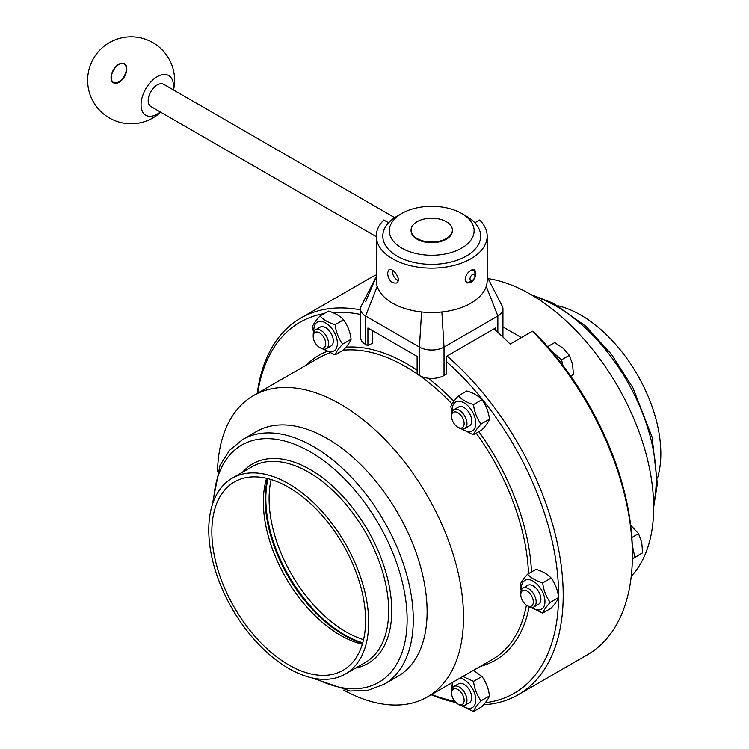 <?xml version="1.0" encoding="UTF-8"?>
<svg xmlns="http://www.w3.org/2000/svg" width="749" height="749" viewBox="0 0 749 749"><rect width="100%" height="100%" fill="white"/><g stroke="black" fill="none" stroke-linecap="round" stroke-linejoin="round"><path stroke-width="1.12" d="M267.992 478.667A111.189 64.199 -120 0 0 362.759 642.811M266.607 478.33A108.727 62.776 -120 0 0 285.875 577.769A108.727 62.776 -120 0 0 362.357 644.177M365.606 620.518A108.727 62.776 -120 0 0 318.147 511.09A108.727 62.776 -120 0 0 234.362 481.963A108.727 62.776 -120 0 0 234.362 607.514A108.727 62.776 -120 0 0 343.089 670.289A108.727 62.776 -120 0 0 365.606 620.518M368.686 622.288A113.08 65.285 -120 0 0 319.327 508.496A113.08 65.285 -120 0 0 232.181 478.199A113.08 65.285 -120 0 0 232.181 608.768A113.08 65.285 -120 0 0 345.261 674.053A113.08 65.285 -120 0 0 368.686 622.288M558.576 596.784A214.195 123.669 -120 0 0 558.585 595.212A214.195 123.669 -120 0 0 446.338 361.477L446.338 374.154L444.026 375.492L444.026 347.077A17.396 10.046 180 0 1 419.421 347.077L365.606 316.012A17.396 10.046 180 0 1 360.512 308.906A17.396 10.046 180 0 1 361.28 305.957A17.396 10.046 180 0 1 361.411 305.723M483.592 704.79A217.463 125.551 -120 0 0 518.158 694.763A217.463 125.551 -120 0 0 563.201 595.212A217.463 125.551 -120 0 0 447.05 355.99M360.512 309.861A217.463 125.551 -120 0 0 300.705 318.11A217.463 125.551 -120 0 0 257.207 393.44M431.171 694.763A217.463 125.551 -120 0 0 455.916 702.525M360.512 314.449A214.195 123.669 -120 0 0 332.425 312.502M324.223 313.541A214.195 123.669 -120 0 0 257.656 393.178M431.63 694.501A214.195 123.669 -120 0 0 454.783 701.289M485.333 702.693A214.195 123.669 -120 0 0 558.567 597.786M632.39 555.262L632.39 552.603A214.195 123.669 -120 0 0 534.749 332.753L532.445 331.236A217.463 125.551 60 0 1 632.39 555.262A217.463 125.551 60 0 1 587.356 654.813L518.158 694.763M532.445 331.236L510.144 344.109A217.463 125.551 -120 0 0 495.538 330.309A217.463 125.551 -120 0 0 493.947 328.914M300.705 318.11L369.894 278.16A217.463 125.551 60 0 1 376.279 274.892M217.51 471.505A173.965 100.441 60 0 1 253.499 395.584A173.965 100.441 60 0 1 340.486 404.198A173.965 100.441 60 0 1 463.5 617.27A173.965 100.441 60 0 1 427.464 696.907A173.965 100.441 60 0 1 343.716 690.11M311.593 677.798L350.289 691.027L368.143 690.241L384.003 684.333L397.841 676.347A141.346 81.604 -120 0 0 419.506 563.079A141.346 81.604 -120 0 0 327.163 438.521A141.346 81.604 -120 0 0 256.495 431.518L242.657 439.513L229.606 450.289L220 465.363L212.107 505.481M558.014 305.779A113.08 65.285 60 0 1 637.418 374.809A113.08 65.285 60 0 1 657.5 478.096M502.944 326.938L521.416 337.602M631.238 576.299A173.965 100.441 -120 0 0 639.852 434.064A173.965 100.441 -120 0 0 530.657 294.404A173.965 100.441 -120 0 0 487.945 278.581M321.171 348.032A8.876 5.121 60 0 1 319.477 347.33A8.876 5.121 60 0 1 313.204 336.46A8.876 5.121 60 0 1 318.905 332.537A8.876 5.121 60 0 1 325.646 342.33A8.876 5.121 60 0 1 321.171 348.032M319.477 347.33L320.89 348.145A10.87 6.273 -120 0 0 322.969 349.015A10.87 6.273 -120 0 0 326.33 348.678L331.067 345.944A10.87 6.273 -120 0 0 332.266 335.88A10.87 6.273 -120 0 0 323.549 326.779A10.87 6.273 -120 0 0 320.188 327.116L315.46 329.85A10.87 6.273 -120 0 0 313.204 334.822L313.204 336.46M326.33 348.678A10.87 6.273 -120 0 0 326.33 336.123A10.87 6.273 -120 0 0 315.46 329.85M313.559 332.359L312.455 326.704C313.4 324.036 315.919 320.46 320.001 315.975L328.465 311.088C335.065 313.082 340.093 315.994 343.557 319.804L335.093 324.682C336.039 332.079 338.557 338.557 342.639 344.137C338.557 348.622 336.039 352.199 335.093 354.867L323.222 349.071M335.093 354.867L343.557 349.989C347.639 345.504 350.158 341.918 351.103 339.25C350.158 331.863 347.639 325.375 343.557 319.804M342.639 344.137L351.103 339.25M320.001 315.975C323.465 319.786 328.493 322.688 335.093 324.682M324.195 349.184A16.637 9.606 -120 0 0 337.387 343.323A16.637 9.606 -120 0 0 324.916 322.557A16.637 9.606 -120 0 0 313.953 331.442M456.169 688.808A8.876 5.121 60 0 1 464.08 699.36A8.876 5.121 60 0 1 457.864 704.004A8.876 5.121 60 0 1 451.591 693.143A8.876 5.121 60 0 1 456.169 688.808M457.864 704.004L459.287 704.818A10.87 6.273 -120 0 0 464.717 705.361L469.454 702.628A10.87 6.273 -120 0 0 470.653 692.553A10.87 6.273 -120 0 0 461.936 683.462A10.87 6.273 -120 0 0 458.585 683.79L453.847 686.524A10.87 6.273 -120 0 0 451.591 691.505L451.591 693.143M464.717 705.361A10.87 6.273 -120 0 0 465.915 695.287A10.87 6.273 -120 0 0 457.199 686.196A10.87 6.273 -120 0 0 453.847 686.524M462.854 676.469L473.49 681.365C474.426 688.752 476.944 695.241 481.036 700.811L489.49 695.933C488.545 688.537 486.035 682.058 481.944 676.478L473.471 670.346M473.49 681.365L481.944 676.478M481.036 700.811C476.944 705.305 474.426 708.882 473.49 711.55L481.944 706.663C486.035 702.178 488.545 698.602 489.49 695.933M473.49 711.55L461.609 705.755M451.947 689.043L450.851 683.406M452.967 682.18A16.637 9.606 -120 0 0 452.256 686.421A16.637 9.606 -120 0 0 452.34 688.116M462.592 705.867A16.637 9.606 -120 0 0 475.709 698.414A16.637 9.606 -120 0 0 459.998 678.126M632.362 558.791L642.623 552.799L641.743 542.557L638.541 533.663L630.658 525.189M631.856 537.52L638.541 533.663M634.871 557.275L632.25 545.01M632.081 559.185L642.623 552.799M520.986 593.021A8.876 5.121 60 0 1 528.101 591.776A8.876 5.121 60 0 1 533.316 602.533A8.876 5.121 60 0 1 527.062 605.567A8.876 5.121 60 0 1 520.789 594.697A8.876 5.121 60 0 1 520.986 593.021M527.062 605.567L528.476 606.381A10.87 6.273 -120 0 0 533.915 606.924L538.653 604.19A10.87 6.273 -120 0 0 540.666 601.269A10.87 6.273 -120 0 0 537.014 589.248A10.87 6.273 -120 0 0 527.773 585.353L523.045 588.087A10.87 6.273 -120 0 0 521.032 591.008A10.87 6.273 -120 0 0 520.789 593.068L520.789 594.697M533.915 606.924A10.87 6.273 -120 0 0 533.915 594.369A10.87 6.273 -120 0 0 523.045 588.087M527.586 574.211C531.05 578.022 536.078 580.924 542.679 582.928L551.142 578.041C547.678 574.23 542.651 571.328 536.05 569.324L527.586 574.211C523.504 578.696 520.986 582.273 520.04 584.95L521.145 590.605M542.679 582.928C543.624 590.315 546.143 596.794 550.225 602.374L558.688 597.487C557.743 590.1 555.224 583.621 551.142 578.041M550.225 602.374C546.143 606.859 543.624 610.435 542.679 613.113L551.142 608.225C555.224 603.741 557.743 600.164 558.688 597.487M542.679 613.113L530.807 607.308M531.781 607.43A16.637 9.606 -120 0 0 544.963 602.102A16.637 9.606 -120 0 0 532.736 580.924A16.637 9.606 -120 0 0 521.538 589.678M557.743 358.771A16.74 9.671 -120 0 0 556.207 356.852M562.752 365.212L561.591 359.801L569.343 355.326L563.201 348.276L554.719 342.574L547.641 346.656M561.591 359.801L551.021 350.579M570.654 376.054L573.425 374.453L572.554 364.22L569.343 355.326M570.71 376.129L573.425 374.453M453.482 422.633A8.876 5.121 60 0 1 451.591 416.36A8.876 5.121 60 0 1 457.864 412.736A8.876 5.121 60 0 1 464.137 423.606A8.876 5.121 60 0 1 457.864 427.22A8.876 5.121 60 0 1 453.482 422.633M457.864 427.22L459.287 428.044A10.87 6.273 -120 0 0 464.717 428.578L469.454 425.844A10.87 6.273 -120 0 0 469.389 413.176A10.87 6.273 -120 0 0 458.585 407.016L453.847 409.75A10.87 6.273 -120 0 0 451.591 414.721L451.591 416.36M464.717 428.578A10.87 6.273 -120 0 0 464.717 416.023A10.87 6.273 -120 0 0 453.847 409.75M451.947 412.259L450.851 406.604C451.787 403.936 454.306 400.359 458.397 395.875L466.852 390.987C473.452 392.982 478.489 395.884 481.944 399.704L473.49 404.582C474.426 411.978 476.944 418.457 481.036 424.037L489.49 419.15C488.545 411.763 486.035 405.275 481.944 399.704M458.397 395.875C461.852 399.685 466.88 402.588 473.49 404.582M481.036 424.037C476.944 428.522 474.426 432.098 473.49 434.766L461.609 428.971M473.49 434.766L481.944 429.889C486.035 425.395 488.545 421.818 489.49 419.15M462.592 429.083A16.637 9.606 -120 0 0 469.904 431.593A16.637 9.606 -120 0 0 474.903 417.549A16.637 9.606 -120 0 0 461.047 401.567A16.637 9.606 -120 0 0 452.34 411.341M474.847 222.753L479.641 219.991A55.454 32.01 180 0 1 487.178 236.113A55.454 32.01 180 0 1 470.934 258.742A55.454 32.01 180 0 1 410.508 265.689A55.454 32.01 180 0 1 376.279 236.113A55.454 32.01 180 0 1 383.816 219.991L388.609 222.753A48.928 28.247 180 0 0 431.724 264.36A48.928 28.247 180 0 0 474.847 222.753A48.928 28.247 0 0 0 466.327 216.133L461.712 213.474A42.403 24.483 180 0 1 469.099 219.214A42.403 24.483 180 0 1 431.724 255.259A42.403 24.483 180 0 1 392.551 240.148A42.403 24.483 180 0 1 401.745 213.474A42.403 24.483 180 0 1 461.712 213.474M470.934 270.286L474.557 269.799C477.094 273.554 475.887 277.86 470.934 282.719L466.945 282.991L465.185 279.396C465.625 275.51 467.545 272.477 470.934 270.286M376.279 236.113L376.279 280.501A55.454 32.01 0 0 0 377.215 286.352A55.454 32.01 0 0 0 392.513 303.139A55.454 32.01 0 0 0 392.935 303.373A55.454 32.01 0 0 0 421.584 311.968A55.454 32.01 0 0 0 441.873 311.968A55.454 32.01 0 0 0 470.934 303.139A55.454 32.01 0 0 0 486.241 286.352A55.454 32.01 0 0 0 487.178 280.501L487.178 236.113M387.505 273.179L388.9 269.809C392.944 266.925 402.279 280.192 396.511 282.991C391.568 283.553 388.572 280.285 387.505 273.179M360.512 308.906L360.512 337.312A17.396 10.046 0 0 0 365.606 344.418L367.918 345.748L367.918 327.996L417.118 356.402L417.118 374.154L419.421 375.492A17.396 10.046 0 0 0 444.026 375.492M501.952 305.564A17.396 10.046 180 0 1 502.148 305.91A17.396 10.046 180 0 1 502.944 308.906A17.396 10.046 180 0 1 497.851 316.012L444.026 347.077L441.873 311.968M372.525 330.655L372.525 343.089L367.918 345.748M446.338 361.477L446.338 356.402L495.538 327.996L495.538 330.309M392.176 270.099L392.167 270.492C392.476 275.229 394.47 278.572 398.159 280.519M452.377 230.439A20.663 11.928 180 0 1 452.387 230.786A20.663 11.928 180 0 1 446.338 239.212A20.663 11.928 180 0 1 423.822 241.805A20.663 11.928 180 0 1 411.07 230.786A20.663 11.928 180 0 1 411.079 230.439M401.745 213.474L397.129 216.133A48.928 28.247 0 0 0 388.609 222.753M473.34 279.555A3.483 2.013 -60 0 1 472.479 280.229A3.483 2.013 -60 0 1 470.016 278.806A3.483 2.013 -60 0 1 472.479 274.546A3.483 2.013 -60 0 1 474.932 275.969A3.483 2.013 -60 0 1 473.34 279.555M474.932 275.969L474.932 273.31A6.741 3.895 120 0 0 473.537 270.22A6.741 3.895 120 0 0 471.449 270.014M465.766 276.484A6.741 3.895 120 0 0 466.796 281.896A6.741 3.895 120 0 0 470.166 281.558L472.479 280.229M394.676 217.659L163.666 84.291A12.827 7.406 120 0 0 154.079 87.418A12.827 7.406 120 0 0 150.839 106.508L376.279 236.665M446.338 238.538A20.663 11.928 0 0 0 452.387 230.102A20.663 11.928 0 0 0 431.724 218.174A20.663 11.928 0 0 0 411.07 230.102A20.663 11.928 0 0 0 417.118 238.538A20.663 11.928 0 0 0 446.338 238.538M160.333 111.985A22.91 13.229 -60 0 1 144.051 113.867A22.91 13.229 -60 0 1 143.228 94.121A22.91 13.229 -60 0 1 162.926 74.6A22.91 13.229 -60 0 1 173.159 89.768M124.418 63.759A10.992 6.348 120 0 0 124.306 63.684A10.992 6.348 120 0 0 122.705 63.188A10.992 6.348 120 0 0 112.65 71.295A10.992 6.348 120 0 0 113.314 82.718A10.992 6.348 120 0 0 113.436 82.783M122.939 63.328A10.992 6.348 -60 0 1 124.54 63.824A10.992 6.348 -60 0 1 125.205 75.246A10.992 6.348 -60 0 1 115.159 83.354A10.992 6.348 -60 0 1 113.548 82.858A10.992 6.348 -60 0 1 111.273 77.821A10.992 6.348 -60 0 1 119.044 64.367A10.992 6.348 -60 0 1 122.939 63.328M111.273 77.69A10.655 6.151 120 0 0 121.45 79.834A10.655 6.151 120 0 0 126.319 69.591A10.655 6.151 120 0 0 122.583 63.496A10.655 6.151 120 0 0 118.932 64.433M267.515 478.545A111.011 64.096 -120 0 0 362.628 643.279M271.138 479.547A108.727 62.776 -120 0 0 363.565 639.646M345.261 674.053L365.25 662.519A113.08 65.285 -120 0 0 388.675 610.753A113.08 65.285 -120 0 0 339.316 496.952A113.08 65.285 -120 0 0 252.179 466.655L232.181 478.199M355.653 668.061A115.252 66.539 -120 0 0 391.746 610.753A115.252 66.539 -120 0 0 333.979 487.365A115.252 66.539 -120 0 0 242.573 472.198M213.549 501.278A137.001 79.094 60 0 1 313.11 453.538A137.001 79.094 60 0 1 407.128 619.629A137.001 79.094 60 0 1 315.956 678.66M384.003 684.333A141.346 81.604 -120 0 0 413.279 619.629A141.346 81.604 -120 0 0 313.325 446.507A141.346 81.604 -120 0 0 242.657 439.513M526.407 605.145A173.965 100.441 60 0 1 492.57 659.317L427.464 696.907M253.499 395.584L318.606 357.994A173.965 100.441 60 0 1 329.944 352.966M343.145 350.223A173.965 100.441 60 0 1 417.118 373.891M419.318 375.427A173.965 100.441 60 0 1 452.106 404.011M476.242 433.175A173.965 100.441 60 0 1 528.494 573.687M531.5 571.955A176.146 101.695 -120 0 0 478.883 431.649M453.819 401.398A176.146 101.695 -120 0 0 428.25 378.226M417.118 370.184A176.146 101.695 -120 0 0 346.001 347.171M326.854 351.459A176.146 101.695 -120 0 0 306.341 365.072M480.315 666.395A176.146 101.695 -120 0 0 529.206 606.765M533.672 296.183A141.346 81.604 60 0 1 556.282 306.247A141.346 81.604 60 0 1 653.634 503.965M419.421 375.492L419.421 347.077L421.584 311.968M497.851 332.369L497.851 316.012L486.241 286.352M365.606 344.418L365.606 316.012L377.215 286.352M365.606 301.8L376.279 276.643M530.957 294.572L553.567 303.345L585.915 326.33L611.633 354.53L633.017 388.029L652.098 437.079L657.35 483.91L653.671 507.12M502.944 337.069L502.944 308.906M361.29 305.948L376.279 276.531M502.139 305.91L487.131 276.718M473.537 270.22L472.507 269.621M466.796 281.896L465.466 281.128M452.387 230.786L452.387 230.102M411.07 230.786L411.07 230.102M173.515 89.974A43.489 43.489 0 0 0 94.58 56.718A43.489 43.489 0 0 0 160.689 112.191"/></g></svg>

